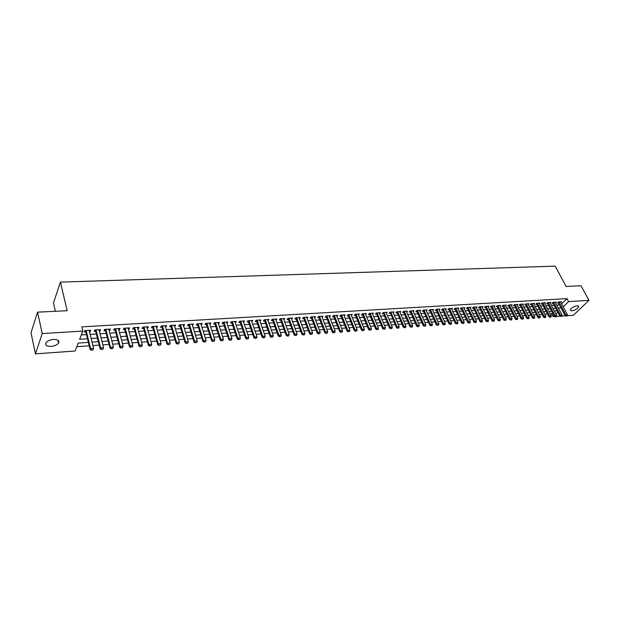 <?xml version="1.0" encoding="UTF-8"?>
<svg xmlns="http://www.w3.org/2000/svg" width="620" height="620" viewBox="0 0 620 620"><rect width="100%" height="100%" fill="white"/><g stroke="black" fill="none" stroke-linecap="round" stroke-linejoin="round"><path stroke-width="0.93" d="M53.522 339.45C57.908 339.473 59.59 340.682 58.575 343.077C57.11 344.937 54.606 346.053 51.065 346.433C46.647 346.433 44.95 345.216 45.989 342.783C47.469 340.923 49.98 339.814 53.522 339.45M577.166 305.73L578.716 306.582C577.662 308.721 575.352 310.155 571.779 310.899L570.214 310.039C571.276 307.908 573.593 306.474 577.166 305.73M55.389 311.287L53.467 302.924L60.427 282.123L555.171 266.143L566.138 286.456L580.963 285.735L589 300.367L573.384 315.255L567.184 315.696M565.603 315.812L561.852 316.076M560.263 316.192L556.481 316.464M554.885 316.58L553.172 316.704L554.071 315.828M550.242 313.836L551.622 313.736L553.172 316.704M76.787 346.681L89.272 345.813M92.899 345.557L99.239 345.123M102.85 344.867L109.097 344.433M112.685 344.185L118.839 343.759M122.411 343.511L128.472 343.092M132.029 342.844L137.996 342.434M141.538 342.186L147.421 341.775M150.939 341.535L156.736 341.132M160.239 340.892L165.951 340.488M169.438 340.248L175.065 339.861M178.529 339.621L184.078 339.233M187.527 338.993L192.998 338.613M196.431 338.381L201.818 338.001M205.236 337.768L210.544 337.396M213.947 337.164L219.178 336.8M222.557 336.567L227.718 336.211M231.09 335.97L236.174 335.622M239.522 335.389L244.536 335.04M247.868 334.808L252.813 334.467M256.13 334.234L261.005 333.901M264.306 333.669L269.111 333.335M272.397 333.111L277.132 332.777M280.403 332.553L285.076 332.227M288.331 332.002L292.935 331.685M296.174 331.46L300.716 331.142M303.94 330.917L308.419 330.607M311.628 330.382L316.045 330.08M319.238 329.856L323.594 329.553M326.771 329.336L331.065 329.034M334.234 328.817L338.466 328.522M341.62 328.305L345.797 328.019M348.936 327.802L353.051 327.515M356.175 327.298L360.243 327.011M363.351 326.802L367.358 326.523M370.45 326.306L374.403 326.035M377.487 325.818L381.385 325.547M384.454 325.337L388.298 325.066M391.36 324.857L395.149 324.593M398.195 324.384L401.938 324.121M404.961 323.911L408.657 323.656M411.672 323.446L415.315 323.19M418.314 322.989L421.91 322.733M424.901 322.532L428.443 322.284M431.419 322.075L434.914 321.834M437.883 321.625L441.332 321.392M444.284 321.183L447.686 320.951M450.632 320.742L453.987 320.509M456.917 320.308L460.234 320.075M463.148 319.874L466.418 319.649M469.317 319.447L472.549 319.222M475.439 319.021L478.617 318.804M481.5 318.603L484.639 318.385M487.506 318.184L490.606 317.967M493.466 317.773L496.527 317.564M499.364 317.363L502.386 317.153M505.223 316.96L508.199 316.75M511.019 316.556L513.964 316.347M516.77 316.154L519.668 315.952M522.466 315.758L525.334 315.565M528.124 315.371L530.945 315.169M533.719 314.983L536.517 314.79M539.276 314.596L542.035 314.402M544.786 314.216L547.507 314.022M88.435 342.38L78.19 343.069L75.105 351.013L35.472 353.857L42.23 333.56L82.84 331.096L79.647 339.303L87.552 338.791M42.23 333.56L37.549 312.154L31 332.808L35.472 353.857M89.474 331.654L90.218 331.607L90.76 330.243L84.785 330.607L84.25 331.971L85.862 331.878M99.363 331.049L100.068 331.003L100.626 329.646L94.721 330.003L94.17 331.367L95.775 331.266M109.135 330.452L109.81 330.406L110.391 329.057L104.548 329.406L103.982 330.762L105.57 330.669M118.808 329.856L119.451 329.817L120.04 328.476L114.258 328.825L113.677 330.173L115.25 330.072M128.371 329.274L128.975 329.236L129.58 327.895L123.868 328.244L123.272 329.584L124.829 329.491M137.818 328.693L138.4 328.654L139.012 327.321L133.37 327.67L132.758 329.003L134.308 328.91M147.173 328.12L147.715 328.089L148.35 326.763L142.763 327.096L142.135 328.429L143.669 328.337M156.418 327.554L157.581 326.205L152.055 326.538L151.412 327.856L152.939 327.763M165.563 326.996L166.71 325.647L161.239 325.981L160.588 327.298L162.099 327.205M174.615 326.438L175.739 325.105L170.329 325.43L169.663 326.74L171.167 326.647M183.559 325.887L184.667 324.562L179.32 324.888L178.645 326.19L180.133 326.097M192.417 325.345L193.51 324.028L188.217 324.345L187.527 325.647L188.999 325.554M201.174 324.81L202.252 323.501L197.013 323.818L196.315 325.113L197.772 325.019M209.839 324.283L210.901 322.974L205.724 323.291L205.011 324.578L206.46 324.485M218.418 323.756L219.457 322.462L214.334 322.772L213.613 324.051L215.047 323.958M226.897 323.237L227.928 321.943L222.859 322.253L222.123 323.531L223.549 323.438M235.298 322.718L236.305 321.439L231.291 321.741L230.547 323.012L231.958 322.927M243.606 322.214L244.598 320.935L239.638 321.238L238.878 322.501L240.281 322.416M251.829 321.71L252.813 320.439L247.892 320.742L247.124 321.997L248.519 321.912M259.966 321.207L260.935 319.951L256.068 320.246L255.293 321.493L256.672 321.408M268.018 320.718L268.971 319.463L264.159 319.757L263.368 321.005L264.748 320.92M275.985 320.23L276.931 318.982L272.165 319.269L271.366 320.509L272.73 320.431M283.882 319.742L284.805 318.502L280.093 318.788L279.287 320.029L280.635 319.943M291.695 319.269L292.609 318.037L287.936 318.316L287.122 319.548L288.463 319.463M299.421 318.796L300.328 317.564L295.701 317.843L294.88 319.067L296.213 318.99M307.078 318.324L307.969 317.107L303.397 317.378L302.56 318.603L303.885 318.517M314.658 317.858L315.541 316.649L311.007 316.921L310.163 318.137L311.48 318.052M319.013 316.433L318.719 316.859L324.834 332.793L325.461 331.933L327.716 331.778L321.733 316.27L322.175 317.401L323.028 316.192L318.541 316.464L317.696 317.673L318.998 317.595M329.592 316.936L330.452 315.743L326.004 316.014L325.151 317.215L326.446 317.138M336.947 316.471L337.792 315.301L333.397 315.565L332.529 316.766L333.816 316.688M344.224 316.006L345.069 314.859L340.713 315.123L339.838 316.316L341.116 316.239M351.431 315.549L352.276 314.425L347.96 314.689L347.076 315.875L348.347 315.797M358.577 315.099L359.406 313.991L355.136 314.255L354.253 315.433L355.508 315.355M365.645 314.65L366.474 313.565L362.243 313.821L361.351 314.999L362.599 314.921M372.651 314.208L373.472 313.139L369.28 313.394L368.381 314.572L369.621 314.495M379.587 313.767L380.409 312.72L376.255 312.976L375.348 314.138L376.58 314.069M386.462 313.333L387.275 312.31L383.16 312.558L382.246 313.72L383.47 313.642M393.266 312.906L394.08 311.899L390.003 312.139L389.081 313.301L390.29 313.224M400.009 312.48L400.814 311.488L396.777 311.736L395.854 312.883L397.056 312.813M406.689 312.062L407.487 311.085L403.496 311.325L402.558 312.472L403.752 312.403M413.308 311.643L414.106 310.682L410.146 310.922L409.2 312.069L410.393 311.992M419.872 311.232L420.654 310.287L416.733 310.527L415.788 311.666L416.966 311.589M426.366 310.822L427.149 309.892L423.259 310.132L422.313 311.263L423.483 311.194M432.807 310.419L433.582 309.504L429.73 309.737L428.776 310.868L429.939 310.798M439.185 310.023L439.96 309.117L436.139 309.349L435.178 310.481L436.333 310.403M445.501 309.628L446.276 308.737L442.494 308.969L441.525 310.085L442.672 310.015M451.771 309.233L452.53 308.357L448.787 308.589L447.811 309.706L448.95 309.636M457.979 308.845L458.738 307.985L455.018 308.21L454.042 309.318L455.173 309.248M464.132 308.458L464.884 307.613L461.203 307.838L460.218 308.946L461.342 308.876M470.224 308.078L470.975 307.241L467.325 307.466L466.341 308.566L467.457 308.497M476.268 307.698L477.012 306.877L473.401 307.094L472.409 308.194L473.517 308.132M482.259 307.326L483.003 306.52L479.415 306.729L478.423 307.83L479.524 307.76M488.196 306.954L488.932 306.156L485.382 306.373L484.383 307.466L485.475 307.396M494.086 306.59L494.814 305.8L491.296 306.017L490.288 307.101L491.381 307.032M499.914 306.226L500.642 305.451L497.155 305.66L496.147 306.745L497.225 306.675M505.703 305.869L506.424 305.102L502.96 305.311L501.952 306.388L503.029 306.319M511.43 305.513L512.151 304.753L508.726 304.963L507.703 306.032L508.772 305.97M517.119 305.156L517.832 304.412L514.429 304.614L513.414 305.683L514.476 305.621M522.753 304.808L523.466 304.071L520.095 304.273L519.064 305.342L520.126 305.272M528.341 304.459L529.046 303.73L525.706 303.932L524.675 304.994L525.729 304.931M533.882 304.118L534.587 303.397L531.27 303.599L530.24 304.653L531.278 304.591M539.377 303.777L540.074 303.064L536.788 303.265L535.75 304.319L536.788 304.25M544.817 303.436L545.515 302.738L542.26 302.932L541.214 303.978L542.252 303.916M550.219 303.103L550.917 302.405L547.677 302.606L546.639 303.653L547.662 303.583M555.574 302.769L556.264 302.087L553.063 302.281L552.017 303.32L553.032 303.257M551.622 313.736L552.513 312.86M561.65 303.878L567.013 298.608L81.817 326.872L82.84 331.096M81.344 334.94L86.537 334.614M90.148 334.389L96.456 333.994M100.045 333.769L106.26 333.374M109.833 333.149L115.956 332.769M119.513 332.545L125.55 332.165M129.084 331.94L135.028 331.568M138.555 331.344L144.406 330.979M147.917 330.755L153.683 330.398M157.17 330.173L162.858 329.817M166.331 329.6L171.934 329.251M175.383 329.034L180.908 328.685M184.342 328.468L189.79 328.127M193.208 327.91L198.571 327.577M201.973 327.36L207.266 327.027M210.645 326.817L215.861 326.484M219.232 326.275L224.37 325.95M227.726 325.74L232.787 325.423M236.127 325.213L241.118 324.903M244.443 324.694L249.364 324.384M252.673 324.175L257.525 323.873M260.819 323.663L265.6 323.361M268.879 323.16L273.598 322.857M276.861 322.656L281.511 322.361M284.758 322.16L289.346 321.873M292.57 321.664L297.096 321.385M300.312 321.183L304.776 320.897M307.977 320.695L312.379 320.424M315.565 320.222L319.904 319.951M323.074 319.75L327.352 319.478M330.507 319.285L334.73 319.013M337.877 318.82L342.038 318.556M345.162 318.362L349.269 318.106M352.385 317.905L356.438 317.649M359.538 317.456L363.537 317.208M366.622 317.014L370.558 316.766M373.635 316.572L377.526 316.324M380.587 316.138L384.423 315.898M387.469 315.704L391.251 315.464M394.281 315.278L398.017 315.038M401.039 314.851L404.721 314.619M407.728 314.425L411.362 314.201M414.354 314.014L417.942 313.79M420.926 313.596L424.46 313.379M427.428 313.193L430.916 312.968M433.876 312.782L437.317 312.573M440.262 312.387L443.657 312.17M446.594 311.984L449.942 311.775M452.864 311.589L456.173 311.387M459.079 311.201L462.342 311M465.24 310.814L468.464 310.612M471.347 310.434L474.525 310.233M477.392 310.054L480.531 309.853M483.391 309.675L486.491 309.481M489.335 309.303L492.389 309.109M495.233 308.93L498.248 308.737M501.068 308.566L504.045 308.373M506.858 308.202L509.795 308.016M512.601 307.838L515.499 307.66M518.289 307.481L521.149 307.303M523.931 307.125L526.752 306.947M529.527 306.776L532.309 306.598M535.068 306.427L537.819 306.257M540.57 306.079L543.283 305.908M546.019 305.738L548.7 305.567M551.428 305.397L554.071 305.234M556.791 305.063L559.403 304.901M560.891 302.436L561.573 301.762L558.395 301.956L557.349 302.994L558.357 302.932M37.549 312.154L67.185 310.713L60.427 282.123M567.013 298.608L568.625 301.607L589 300.367M563.239 306.861L568.625 301.607M91.171 338.551L97.495 338.14M101.091 337.908L107.314 337.497M110.903 337.264L117.033 336.862M120.598 336.629L126.635 336.234M130.184 336.001L136.137 335.614M139.663 335.389L145.53 335.002M149.04 334.777L154.822 334.397M158.317 334.172L164.013 333.8M167.485 333.568L173.096 333.204M176.56 332.979L182.086 332.615M185.527 332.39L190.983 332.033M194.409 331.816L199.779 331.46M203.19 331.243L208.483 330.894M211.877 330.669L217.101 330.328M220.472 330.111L225.618 329.778M228.974 329.553L234.05 329.228M237.39 329.011L242.397 328.678M245.722 328.461L250.651 328.143M253.96 327.926L258.819 327.608M262.121 327.391L266.91 327.081M270.188 326.864L274.916 326.554M278.178 326.345L282.836 326.043M286.091 325.826L290.679 325.531M293.919 325.314L298.445 325.019M301.669 324.81L306.133 324.524M309.334 324.314L313.743 324.02M316.936 323.818L321.276 323.531M324.454 323.322L328.74 323.043M331.901 322.842L336.125 322.563M339.272 322.353L343.441 322.082M346.572 321.881L350.68 321.61M353.803 321.408L357.856 321.144M360.956 320.943L364.963 320.679M368.048 320.478L371.992 320.222M375.069 320.021L378.967 319.765M382.029 319.563L385.865 319.315M388.918 319.114L392.708 318.866M395.738 318.672L399.482 318.424M402.504 318.231L406.185 317.99M409.2 317.789L412.835 317.556M415.834 317.363L419.422 317.122M422.406 316.928L425.948 316.696M428.916 316.502L432.411 316.278M435.372 316.084L438.813 315.859M441.765 315.665L445.16 315.448M448.097 315.255L451.453 315.038M454.375 314.844L457.684 314.627M460.598 314.441L463.861 314.224M466.759 314.038L469.983 313.821M472.874 313.635L476.052 313.425M478.927 313.24L482.065 313.038M484.925 312.852L488.025 312.643M490.877 312.457L493.931 312.263M496.775 312.077L499.79 311.876M502.618 311.697L505.595 311.504M508.416 311.317L511.353 311.124M514.158 310.938L517.057 310.752M519.847 310.566L522.714 310.38M525.496 310.202L528.317 310.015M531.092 309.837L533.882 309.651M536.641 309.473L539.392 309.295M542.144 309.117L544.856 308.938M547.6 308.76L550.281 308.582M553.009 308.404L555.652 308.233M558.372 308.055L560.984 307.884M557.016 310.814L554.365 310.992M551.637 311.178L548.956 311.356M546.212 311.542L543.492 311.721M540.741 311.906L537.99 312.092M535.231 312.279L532.441 312.472M529.666 312.658L526.837 312.844M524.055 313.03L521.188 313.224M518.398 313.418L515.491 313.612M512.686 313.798L509.749 313.999M506.928 314.185L503.952 314.387M501.123 314.58L498.1 314.782M495.256 314.976L492.203 315.177M489.35 315.371L486.25 315.58M483.383 315.774L480.244 315.983M477.369 316.177L474.184 316.394M471.293 316.588L468.069 316.804M465.171 316.998L461.9 317.223M458.986 317.417L455.677 317.642M452.747 317.835L449.392 318.06M446.454 318.262L443.052 318.494M440.107 318.688L436.658 318.92M433.698 319.122L430.203 319.354M427.226 319.556L423.685 319.796M420.693 319.998L417.105 320.238M414.106 320.439L410.463 320.687M407.449 320.889L403.76 321.137M400.737 321.338L396.994 321.594M393.956 321.796L390.166 322.051M387.113 322.26L383.269 322.516M380.207 322.726L376.309 322.989M373.232 323.198L369.28 323.462M366.188 323.671L362.181 323.942M359.073 324.151L355.02 324.423M351.897 324.632L347.781 324.911M344.642 325.12L340.473 325.399M337.327 325.616L333.095 325.895M329.933 326.112L325.639 326.399M322.462 326.616L318.114 326.911M314.921 327.12L310.512 327.422M307.303 327.639L302.831 327.941M299.607 328.158L295.074 328.461M291.834 328.678L287.238 328.988M283.983 329.204L279.318 329.522M276.047 329.739L271.32 330.057M268.034 330.282L263.237 330.607M259.935 330.824L255.068 331.158M251.759 331.382L246.822 331.708M243.49 331.933L238.483 332.274M235.135 332.498L230.059 332.839M226.695 333.064L221.542 333.413M218.162 333.645L212.931 333.994M209.537 334.226L204.236 334.583M200.826 334.808L195.44 335.172M192.014 335.404L186.55 335.769M183.109 336.001L177.568 336.373M174.104 336.613L168.485 336.986M165.005 337.226L159.301 337.606M155.806 337.846L150.017 338.233M146.498 338.474L140.624 338.869M137.09 339.101L131.13 339.504M127.581 339.745L121.528 340.155M117.955 340.396L111.817 340.806M108.229 341.047L101.99 341.465M98.386 341.713L92.055 342.139M555.939 313.991L557.752 312.224M314.262 316.727L314.689 317.858M306.706 317.184L307.132 318.324M299.072 317.642L299.499 318.788M291.361 318.106L291.788 319.261M283.58 318.579L283.999 319.734M275.714 319.052L276.132 320.222M267.762 319.54L268.181 320.703M259.741 320.021L260.152 321.199M251.627 320.509L252.038 321.695M243.435 321.005L243.838 322.199M235.158 321.509L235.554 322.702M226.788 322.012L227.184 323.221M218.333 322.524L218.728 323.733M209.792 323.043L210.18 324.26M201.159 323.562L201.539 324.787M192.433 324.097L192.812 325.322M183.613 324.624L183.985 325.864M174.693 325.167L175.065 326.407M165.68 325.709L166.052 326.965M156.573 326.26L156.93 327.523M147.358 326.817L147.715 328.089M138.043 327.383L138.4 328.654M128.627 327.957L128.975 329.236M119.11 328.53L119.451 329.817M109.477 329.112L109.81 330.406M99.742 329.701L100.068 331.003M89.892 330.297L90.218 331.607M558.403 301.956L558.031 302.32L565.068 315.596L565.835 314.859L558.976 301.925M567.137 315.875L566.207 316.053L567.137 315.875L567.432 314.743L560.565 301.824M566.339 315.929L565.835 314.859L567.432 314.743M565.068 315.596L566.207 316.053M553.079 302.281L552.707 302.645L559.736 315.983L560.495 315.239L553.644 302.242M561.805 316.254L560.875 316.44L561.805 316.254L562.107 315.123L555.249 302.149M560.999 316.316L560.495 315.239L562.107 315.123M559.736 315.983L560.875 316.44M555.621 316.704L556.427 316.642L555.621 316.704L555.117 315.619L554.35 316.363L547.328 302.955M549.894 302.467L556.737 315.503L555.117 315.619L548.274 302.568M556.427 316.642L556.737 315.503M554.35 316.363L555.497 316.828M542.291 302.932L541.911 303.281L548.925 316.758L549.684 316.006L542.857 302.893M551.01 317.029L550.064 317.215L551.01 317.029L551.32 315.89L544.484 302.8M550.196 317.091L549.684 316.006L551.32 315.89M548.925 316.758L550.064 317.215M544.724 317.487L545.546 317.425L544.724 317.487L544.205 316.394L543.446 317.146L536.455 303.606M539.036 303.126L545.856 316.278L544.205 316.394L537.393 303.226M545.546 317.425L545.856 316.278M543.446 317.146L544.593 317.611M539.198 317.882L540.036 317.82L539.198 317.882L538.687 316.789L537.928 317.541L530.945 303.932M533.541 303.459L540.346 316.673L538.687 316.789L531.882 303.56M540.036 317.82L540.346 316.673M537.928 317.541L539.075 318.006M533.634 318.285L534.471 318.223L533.634 318.285L533.115 317.184L532.363 317.944L525.388 304.265M528 303.792L534.789 317.068L533.115 317.184L526.326 303.893M534.471 318.223L534.789 317.068M532.363 317.944L533.51 318.409M528.015 318.688L528.86 318.626L528.015 318.688L527.496 317.579L526.744 318.339L519.777 304.598M522.412 304.133L529.186 317.463L527.496 317.579L520.722 304.234M528.86 318.626L529.186 317.463M526.744 318.339L527.891 318.812M522.35 319.091L523.202 319.029L522.35 319.091L521.823 317.983L521.079 318.75L514.127 304.931M516.77 304.474L523.528 317.866L521.823 317.983L515.073 304.575M523.202 319.029L523.528 317.866M521.079 318.75L522.226 319.222M516.638 319.502L517.499 319.44L516.638 319.502L516.111 318.393L515.36 319.161L508.423 305.272M511.089 304.815L517.832 318.269L516.111 318.393L509.369 304.924M517.499 319.44L517.832 318.269M515.36 319.161L516.514 319.633M510.872 319.92L511.74 319.858L510.872 319.92L510.338 318.804L509.601 319.571L502.673 305.613M505.346 305.164L512.073 318.68L510.338 318.804L503.618 305.272M511.74 319.858L512.073 318.68M509.601 319.571L510.748 320.044M505.06 320.339L505.936 320.276L505.06 320.339L504.525 319.215L503.781 319.982L496.876 305.962M499.565 305.513L506.276 319.091L504.525 319.215L497.821 305.621M505.936 320.276L506.276 319.091M503.781 319.982L504.936 320.463M499.193 320.757L500.077 320.695L499.193 320.757L498.65 319.633L497.914 320.408L491.017 306.311M493.729 305.869L500.418 319.509L498.65 319.633L491.97 305.978M500.077 320.695L500.418 319.509M497.914 320.408L499.069 320.889M493.28 321.183L494.171 321.121L493.28 321.183L492.729 320.052L491.993 320.827L485.119 306.66M487.839 306.226L494.512 319.928L492.729 320.052L486.064 306.334M494.171 321.121L494.512 319.928M491.993 320.827L493.156 321.315M487.305 321.61L488.204 321.548L487.305 321.61L486.754 320.478L486.026 321.253L479.159 307.016M481.903 306.582L488.552 320.346L486.754 320.478L480.105 306.691M488.204 321.548L488.552 320.346M486.026 321.253L487.188 321.741M481.283 322.044L482.189 321.981L481.283 322.044L480.725 320.904L479.996 321.687L473.153 307.373M475.904 306.947L482.538 320.772L480.725 320.904L474.099 307.055M482.189 321.981L482.538 320.772M479.996 321.687L481.159 322.175M475.207 322.485L476.121 322.416L475.207 322.485L474.641 321.338L473.92 322.121L467.085 307.737M469.859 307.311L476.478 321.207L474.641 321.338L468.038 307.419M476.121 322.416L476.478 321.207M473.92 322.121L475.083 322.617M469.069 322.927L469.999 322.857L469.069 322.927L468.511 321.772L467.782 322.563L460.97 308.101M463.76 307.683L470.355 321.64L468.511 321.772L461.923 307.791M469.999 322.857L470.355 321.64M467.782 322.563L468.953 323.059M462.884 323.369L463.814 323.299L462.884 323.369L462.311 322.214L461.598 323.005L454.793 308.466M457.607 308.055L464.179 322.082L462.311 322.214L455.746 308.163M463.814 323.299L464.179 322.082M461.598 323.005L462.76 323.501M456.638 323.818L457.575 323.749L456.638 323.818L456.064 322.656L455.351 323.454L448.57 308.838M451.391 308.427L457.947 322.524L456.064 322.656L449.523 308.543M457.575 323.749L457.947 322.524M455.351 323.454L456.521 323.95M450.337 324.276L451.282 324.206L450.337 324.276L449.756 323.105L449.05 323.904L442.285 309.21M445.129 308.806L451.654 322.974L449.756 323.105L443.238 308.923M451.282 324.206L451.654 322.974M449.05 323.904L450.213 324.407M443.974 324.733L444.935 324.663L443.974 324.733L443.393 323.555L442.688 324.361L435.938 309.582M438.805 309.194L445.307 323.423L443.393 323.555L436.891 309.303M444.935 324.663L445.307 323.423M442.688 324.361L443.858 324.865M437.557 325.19L438.518 325.12L437.557 325.19L436.968 324.012L436.263 324.818L429.544 309.961M432.419 309.574L438.898 323.873L436.968 324.012L430.497 309.69M438.518 325.12L438.898 323.873M436.263 324.818L437.441 325.322M431.078 325.655L432.055 325.585L431.078 325.655L430.482 324.477L429.784 325.283L423.08 310.349M425.979 309.969L432.435 324.338L430.482 324.477L424.034 310.085M432.055 325.585L432.435 324.338M429.784 325.283L430.962 325.795M424.537 326.128L425.521 326.058L424.537 326.128L423.94 324.942L423.243 325.748L416.562 310.736M419.476 310.356L425.909 324.803L423.94 324.942L417.516 310.481M425.521 326.058L425.909 324.803M423.243 325.748L424.421 326.26M417.934 326.601L418.926 326.531L417.934 326.601L417.338 325.407L416.648 326.221L409.983 311.124M412.92 310.76L419.321 325.267L417.338 325.407L410.936 310.876M418.926 326.531L419.321 325.267M416.648 326.221L417.818 326.74M411.269 327.081L412.277 327.011L411.269 327.081L410.665 325.88L409.983 326.701L403.341 311.519M406.294 311.155L412.672 325.74L410.665 325.88L404.302 311.279M412.277 327.011L412.672 325.74M409.983 326.701L411.161 327.221M396.785 311.728L403.256 327.182L403.938 326.36L397.598 311.682M405.558 327.492L404.434 327.701L405.449 327.631L405.961 326.213L399.613 311.558M404.55 327.562L403.938 326.36L405.961 326.213M403.256 327.182L404.434 327.701M390.026 312.139L396.467 327.67L397.141 326.841L390.833 312.092M398.776 327.98L397.645 328.189L398.668 328.12L399.187 326.694L392.863 311.969M397.753 328.05L397.141 326.841L399.187 326.694M396.467 327.67L397.645 328.189M390.902 328.546L391.933 328.468L390.902 328.546L390.282 327.329L389.608 328.158L383.036 312.72M386.058 312.379L392.344 327.182L390.282 327.329L383.997 312.503M391.933 328.468L392.344 327.182M389.608 328.158L390.786 328.685M376.309 312.968L382.687 328.654L383.354 327.825L377.107 312.922M385.02 328.964L383.873 329.181L384.912 329.104L385.438 327.67L379.176 312.798M383.981 329.042L383.354 327.825L385.438 327.67M382.687 328.654L383.873 329.181M376.991 329.546L378.045 329.468L376.991 329.546L376.363 328.321L375.697 329.15L369.179 313.534M372.24 313.216L378.471 328.166L376.363 328.321L370.14 313.34M378.045 329.468L378.471 328.166M375.697 329.15L376.882 329.685M369.938 330.049L371 329.979L369.938 330.049L369.303 328.817L368.644 329.654L362.142 313.953M365.234 313.642L371.426 328.67L369.303 328.817L363.119 313.767M371 329.979L371.426 328.67M368.644 329.654L369.83 330.189M362.816 330.569L363.886 330.491L362.816 330.569L362.173 329.329L361.522 330.166L355.051 314.371M358.159 314.069L364.32 329.173L362.173 329.329L356.019 314.201M363.886 330.491L364.32 329.173M361.522 330.166L362.708 330.708M355.624 331.08L356.702 331.003L355.624 331.08L354.973 329.84L354.33 330.685L347.882 314.79M351.013 314.503L357.143 329.685L354.973 329.84L348.858 314.635M356.702 331.003L357.143 329.685M354.33 330.685L355.516 331.219M348.355 331.607L349.455 331.529L348.355 331.607L347.704 330.351L347.06 331.204L340.644 315.216M343.798 314.937L349.897 330.197L347.704 330.351L341.62 315.069M349.455 331.529L349.897 330.197M347.06 331.204L348.246 331.747M341.023 332.134L342.124 332.056L341.023 332.134L340.365 330.879L339.729 331.731L333.335 315.65M336.513 315.379L342.573 330.716L340.365 330.879L334.312 315.51M342.124 332.056L342.573 330.716M339.729 331.731L340.915 332.274M333.614 332.669L334.73 332.584L333.614 332.669L332.948 331.406L332.32 332.258L325.957 316.084M329.158 315.82L335.18 331.243L332.948 331.406L326.934 315.96M334.73 332.584L335.18 331.243M332.32 332.258L333.506 332.808M326.128 333.204L327.259 333.118L326.128 333.204L325.461 331.933L319.486 316.409M327.259 333.118L327.716 331.778M324.834 332.793L326.027 333.343M318.572 333.746L319.711 333.661L318.572 333.746L317.897 332.475L317.277 333.335L310.976 316.96M314.231 316.727L320.176 332.312L317.897 332.475L311.961 316.867M319.711 333.661L320.176 332.312M317.277 333.335L318.471 333.893M310.938 334.296L312.085 334.211L310.938 334.296L310.256 333.017L309.644 333.878L303.374 317.409M306.652 317.184L312.558 332.847L310.256 333.017L304.366 317.324M312.085 334.211L312.558 332.847M309.644 333.878L310.837 334.444M303.226 334.846L304.389 334.769L303.226 334.846L302.537 333.56L301.932 334.436L295.694 317.858M298.995 317.649L304.862 333.397L302.537 333.56L296.685 317.789M304.389 334.769L304.862 333.397M301.932 334.436L303.126 334.994M295.438 335.412L296.608 335.327L295.438 335.412L294.74 334.118L294.144 334.994L287.944 318.316M291.268 318.114L297.089 333.947L294.74 334.118L288.935 318.254M296.608 335.327L297.089 333.947M294.144 334.994L295.337 335.552M287.564 335.978L288.75 335.893L287.564 335.978L286.866 334.676L286.269 335.552L280.116 318.788M283.456 318.587L289.238 334.506L286.866 334.676L281.1 318.726M288.75 335.893L289.238 334.506M286.269 335.552L287.463 336.125M279.612 336.551L280.813 336.459L279.612 336.551L278.907 335.242L278.326 336.125L272.211 319.269M275.575 319.067L281.302 335.071L278.907 335.242L273.188 319.207M280.813 336.459L281.302 335.071M278.326 336.125L279.519 336.691M271.583 337.125L272.792 337.04L271.583 337.125L270.87 335.815L270.289 336.699L264.228 319.75M267.6 319.548L273.288 335.637L270.87 335.815L265.197 319.695M272.792 337.04L273.288 335.637M270.289 336.699L271.483 337.272M263.461 337.706L264.686 337.621L263.461 337.706L262.748 336.389L262.175 337.28L256.161 320.238M259.555 320.036L265.19 336.218L262.748 336.389L257.122 320.183M264.686 337.621L265.19 336.218M262.175 337.28L263.368 337.853M255.262 338.295L256.502 338.21L255.262 338.295L254.541 336.97L253.975 337.869L248.016 320.734M251.418 320.524L257.013 336.8L254.541 336.97L248.961 320.672M256.502 338.21L257.013 336.8M253.975 337.869L255.169 338.45M246.977 338.892L248.225 338.807L246.977 338.892L246.241 337.559L245.683 338.458L239.777 321.23M243.203 321.021L248.744 337.381L246.241 337.559L240.715 321.175M248.225 338.807L248.744 337.381M245.683 338.458L246.884 339.047M238.599 339.497L239.863 339.404L238.599 339.497L237.863 338.156L237.313 339.055L231.454 321.733M234.895 321.524L240.389 337.978L237.863 338.156L232.384 321.679M239.863 339.404L240.389 337.978M237.313 339.055L238.506 339.644M230.136 340.109L231.407 340.016L230.136 340.109L229.392 338.76L228.85 339.667L223.045 322.245M226.501 322.036L231.942 338.574L229.392 338.76L223.967 322.183M231.407 340.016L231.942 338.574M228.85 339.667L230.043 340.256M221.58 340.721L222.867 340.628L221.58 340.721L220.828 339.365L220.294 340.279L214.551 322.757M218.023 322.547L223.409 339.187L220.828 339.365L215.465 322.702M222.867 340.628L223.409 339.187M220.294 340.279L221.495 340.868M212.931 341.341L214.233 341.248L212.931 341.341L212.179 339.985L211.653 340.892L205.964 323.276M209.452 323.067L214.784 339.799L212.179 339.985L206.863 323.221M214.233 341.248L214.784 339.799M211.653 340.892L212.846 341.496M204.197 341.969L205.514 341.876L204.197 341.969L203.43 340.605L202.911 341.519L197.284 323.803M200.795 323.586L206.065 340.419L203.43 340.605L198.175 323.749M205.514 341.876L206.065 340.419M202.911 341.519L204.112 342.124M195.362 342.604L196.687 342.511L195.362 342.604L194.587 341.233L194.076 342.155L188.511 324.33M192.037 324.121L197.253 341.039L194.587 341.233L189.394 324.276M196.687 342.511L197.253 341.039M194.076 342.155L195.277 342.759M186.426 343.248L187.775 343.154L186.426 343.248L185.651 341.868L185.148 342.79L179.645 324.865M183.187 324.655L188.341 341.674L185.651 341.868L180.513 324.818M187.775 343.154L188.341 341.674M185.148 342.79L186.349 343.403M177.398 343.899L178.762 343.798L177.398 343.899L176.615 342.504L176.119 343.433L170.678 325.407M174.243 325.19L179.335 342.317L176.615 342.504L171.538 325.361M178.762 343.798L179.335 342.317M176.119 343.433L177.32 344.053M168.268 344.557L169.648 344.457L168.268 344.557L167.477 343.154L166.997 344.092L161.619 325.957M165.199 325.74L170.229 342.961L167.477 343.154L162.471 325.903M169.648 344.457L170.229 342.961M166.997 344.092L168.191 344.712M159.038 345.216L160.433 345.115L159.038 345.216L158.24 343.813L157.767 344.751L152.458 326.515M156.062 326.291L161.022 343.612L158.24 343.813L153.295 326.461M160.433 345.115L161.022 343.612M157.767 344.751L158.96 345.371M149.707 345.89L151.117 345.79L149.707 345.89L148.901 344.472L148.436 345.418L143.197 327.073M146.816 326.856L151.714 344.278L148.901 344.472L144.026 327.019M151.117 345.79L151.714 344.278M148.436 345.418L149.629 346.045M140.275 346.565L141.693 346.464L140.275 346.565L139.453 345.146L139.004 346.092L133.835 327.639M137.47 327.422L142.298 344.945L139.453 345.146L134.649 327.592M141.693 346.464L142.298 344.945M139.004 346.092L140.198 346.727M130.727 347.254L132.168 347.154L130.727 347.254L129.898 345.828L129.464 346.774L124.364 328.213M128.022 327.988L132.781 345.619L129.898 345.828L125.17 328.166M132.168 347.154L132.781 345.619M129.464 346.774L130.657 347.409M121.078 347.944L122.528 347.843L121.078 347.944L120.241 346.51L119.807 347.471L114.793 328.794M118.467 328.569L123.148 346.301L120.241 346.51L115.576 328.74M122.528 347.843L123.148 346.301M119.807 347.471L121.001 348.107M111.313 348.649L112.786 348.541L111.313 348.649L110.468 347.208L110.05 348.169L105.113 329.375M108.802 329.15L113.413 346.999L110.468 347.208L105.881 329.329M112.786 348.541L113.413 346.999M110.05 348.169L111.243 348.812M101.44 349.362L102.928 349.254L101.44 349.362L100.587 347.905L100.176 348.874L95.317 329.972M99.029 329.747L103.563 347.696L100.587 347.905L96.077 329.925M102.928 349.254L103.563 347.696M100.176 348.874L101.37 349.517M91.45 350.075L92.954 349.967L91.45 350.075L90.59 348.618L90.195 349.587L85.413 330.569M89.148 330.344L93.605 348.401L90.59 348.618L86.157 330.522M92.954 349.967L93.605 348.401M90.195 349.587L91.388 350.238M479.562 306.722L479.214 307.109M473.556 307.086L473.207 307.474M467.496 307.458L467.147 307.846M461.381 307.822L461.032 308.217M455.212 308.194L454.871 308.589M448.989 308.574L448.647 308.969M442.703 308.954L442.362 309.349M436.364 309.341L436.031 309.737M429.97 309.721L429.629 310.124M423.514 310.116L423.181 310.512M416.996 310.512L416.663 310.907M410.425 310.907L410.091 311.31M403.783 311.31L403.457 311.713M397.087 311.713L396.754 312.124M390.321 312.124L389.996 312.534M383.493 312.534L383.175 312.945M376.603 312.953L376.286 313.363M369.644 313.371L369.326 313.79M362.623 313.798L362.305 314.216M355.531 314.224L355.214 314.642M348.37 314.658L348.06 315.076M341.139 315.099L340.829 315.518M333.831 315.541L333.529 315.96M326.461 315.983L326.159 316.409M311.496 316.89L311.201 317.316M303.901 317.347L303.606 317.781M296.228 317.812L295.934 318.246M288.478 318.285L288.192 318.719M280.651 318.757L280.364 319.192M272.746 319.238L272.459 319.672M264.755 319.719L264.476 320.16M256.68 320.207L256.409 320.649M248.527 320.703L248.256 321.144M240.289 321.199L240.025 321.64M231.965 321.703L231.702 322.152M223.556 322.214L223.293 322.663M215.055 322.726L214.799 323.175M206.46 323.245L206.212 323.694M197.772 323.772L197.532 324.229M188.999 324.299L188.759 324.756M180.125 324.841L179.885 325.298M170.918 325.826L171.151 325.384L170.926 325.841M162.091 325.926L161.867 326.391M152.931 326.484L152.706 326.949M143.662 327.042L143.445 327.515M134.292 327.608L134.075 328.081M124.822 328.181L124.612 328.654M115.242 328.763L115.033 329.236M105.555 329.352L105.353 329.825M95.751 329.941L95.558 330.421M85.847 330.538L85.653 331.026M58.575 343.077L57.931 340.248M578.716 306.582L578.344 305.908M162.068 325.934L161.859 326.36M152.892 326.484L152.691 326.903M143.615 327.05L143.422 327.453M134.23 327.616L134.052 328.003"/></g></svg>
